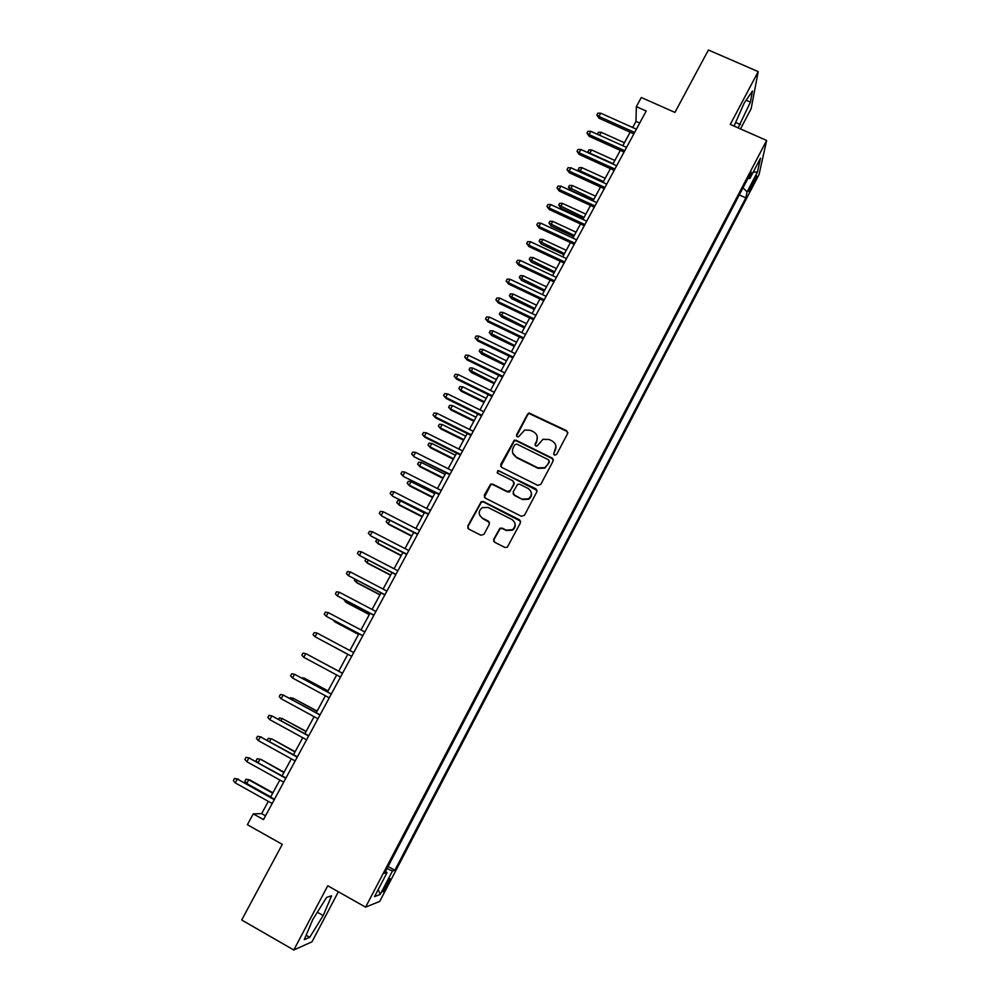 <?xml version="1.0" encoding="UTF-8"?>
<svg xmlns="http://www.w3.org/2000/svg" width="1000" height="1000" viewBox="0 0 1000 1000"><rect width="100%" height="100%" fill="white"/><g stroke="black" fill="none" stroke-linecap="round" stroke-linejoin="round"><path stroke-width="1.5" d="M554.45 455.188L556.575 454.5L567.6 433.65L566.638 430.712L528.987 412.95L527.638 414.05L516.575 434.75L517.238 436.812L518.525 436.863L524.725 430.037L530.513 430.337L533.5 431.812C537.175 434.087 538.188 437.225 536.562 441.213L535.125 443.913L535.8 445.975L537.163 446L542.925 439.338L549.1 439.487L552.1 440.962C555.788 443.263 556.825 446.413 555.2 450.412L553.763 453.113L554.45 455.188M387.65 884.85L390.213 878.875C390 877.9 388.387 880.15 385.387 885.65L382.825 891.625C383.05 892.588 384.663 890.337 387.65 884.85M493.75 539.237L494.7 542.275L504.888 547.45L507.312 547.238L520.475 522.8L519.513 519.788L483.387 501.562L481.262 501.6L467.762 526.025L468.7 529.038L480.925 535.262L484 534.288L489.375 524.175L488.438 521.163L482.375 518.1C478.188 514.7 478.162 511.2 482.287 507.587L488.05 507.45L511.838 519.45C515.887 522.575 516.1 525.988 512.487 529.688L506.175 530.15L502.2 528.138L499.888 528.288L493.75 539.237L493.8 541.45M740.5 128.912L751.137 108.725L758.213 71.612L708.413 50L674.925 112.413L641.3 97.5L636.35 106.638L646.213 111.025L263.488 819.6L253.263 813.863L247.387 824.712L282.288 844.362L241.7 920L293.788 950L311.988 941.825L338.375 891.762M758.213 71.612L730.288 124.412L766.637 140.475L365.588 907.15L327.75 885.763L293.788 950M537.725 485.35L540.788 484.375L553.125 461.05L552.15 458.088L516.138 440.275L514.288 440.2L500.725 464.4L501.662 467.362L537.725 485.35M536.862 491.812L524.438 515.312L521.362 516.287L485.238 498.088L484.3 495.1L490.65 484.137L492.7 484.125L507.3 491.45L510.363 490.475L513.888 483.837L512.938 480.863L497.75 473.263L497.825 470.5L535.9 488.825L536.862 491.812M754.325 179.088L748.737 191.513L753.162 184.475L756.688 175.987L754.325 179.088M766.637 140.475L759.075 174.462L379.738 901.388L365.588 907.15M388.088 866.488L394.862 870.263L745.837 197.862L747.087 191.875L742.987 187.85M394.862 870.263L392.463 870.975L380.213 894.45L374.513 896.6L387.075 872.562L384.513 873.325L751.237 172.087L749.9 178.463L760.487 158.2L757.463 172.013L747.087 191.875M268.312 801.35L261.663 813.625L253.263 813.863M636.35 106.638L635.975 121.388L632.675 127.5M630.138 132.175L622.812 145.725M620.3 150.375L612.925 164.037M610.425 168.65L602.975 182.425M600.5 187L592.987 200.9M590.525 205.45L582.95 219.45M580.513 223.975L572.863 238.1M570.438 242.587L562.737 256.837M560.325 261.288L552.562 275.65M550.175 280.075L542.337 294.55M539.963 298.95L532.075 313.55M529.712 317.9L521.75 332.638M519.412 336.95L511.388 351.8M509.062 356.087L500.975 371.062M498.675 375.312L490.513 390.412M488.225 394.637L480 409.862M477.738 414.038L469.438 429.4M467.188 433.537L458.812 449.025M456.6 453.137L448.15 468.738M445.95 472.812L437.438 488.562M435.262 492.6L426.675 508.462M424.513 512.463L415.863 528.475M413.713 532.438L404.988 548.575M402.875 552.5L394.075 568.763M391.975 572.65L383.1 589.062M381.012 592.913L372.075 609.45M370.012 613.263L360.988 629.938M358.95 633.713L349.862 650.525M347.837 654.262L338.688 671.188M336.65 674.95L327.488 691.912M325.4 695.763L316.212 712.75M314.088 716.675L304.9 733.675M302.738 737.688L293.525 754.712M291.312 758.8L282.087 775.863M279.837 780.025L270.6 797.1M639.712 123.062L635.975 121.388M265.538 815.8L261.663 813.625M739.3 194.913L745.837 197.862M747.9 178.475L749.9 178.463M387.075 872.562L385.513 871.413M386.987 868.6L392.463 870.975M753.238 172.075L757.463 172.013M380.213 894.45L378.212 889.538M738.138 127.875L750.4 102.125L752.475 91.037L744.287 102.863L734.05 126.062M309.688 937.325L323.2 915.55L331.6 895.8L326.613 897.387L312.8 919.488L304.288 939.663L309.688 937.325L306.125 935.288M746.112 100.237L750.4 102.125M735.612 122.425L740.413 124.537M317.35 912.225L323.2 915.55M553.688 454.363L555.95 446.262M537.275 436.775L536.688 441.763L535.075 445.225M567.85 432.638L566.712 431.275L529.113 413.537L527.775 414.637L516.55 436.125M553.375 459.9L552.25 458.612L516.287 440.825L514.45 440.75L500.688 466.388M549.163 461.825L548.475 459.75L516.862 444.1L514.738 444.787L513.212 447.625C511.575 451.613 512.587 454.762 516.25 457.075L537.875 467.812L544.688 467.675L547.65 464.688L549.338 461.075M512.762 453.137L516.25 457.075M549.263 462.35L544.788 468.175L538 468.312L516.4 457.587M514.113 482.388L514.05 484.325L509.625 491.875L507.475 491.925L492.887 484.613L490.838 484.613L484.338 497.238M537.1 490.475L499.4 471.012L498.013 471L497.113 472.675M522.513 499.075L528.55 498.775C532.4 495.138 532.275 491.7 528.138 488.462L519.75 484.263L517.612 484.312L513.162 491.875L514.125 494.875L522.65 499.538L528.688 499.237C531.112 497.5 531.975 495.2 531.237 492.362M513.112 493.85L514.125 494.875M522.65 499.538L514.275 495.337M514.812 522.9C515.775 525.775 515.05 528.175 512.65 530.112L506.337 530.575L502.375 528.562L500.062 528.7L493.938 539.65M479.837 515.625L482.375 518.1M489.525 522.438L482.575 518.525M520.675 521.25L483.587 502.013L481.475 502.05L468 526.45L467.9 528.337M597.45 134.288L598.4 132.262L601.213 132.3L624.425 142.75M601.213 132.3L599.6 135.262M598.462 134.75L597.438 134.025M634.637 132.45L598.938 116.45L598.987 118.2L596.825 114.987L598.938 116.45L600.712 113.188L636.413 129.175M598.987 118.2L633.888 133.863M596.825 114.987L597.812 113.175L600.712 113.188M588.013 152.738L588.787 149.913L591.6 149.95L589.875 153.138L613.112 163.675M587.825 151.675L589.888 153.588M591.6 149.95L614.837 160.475M579.637 171.762L578.225 170.287L579.138 167.638L581.95 167.688L580.212 170.888L603.475 181.5M578.162 169.412L580.212 170.888L580.275 172.062M581.95 167.688L605.212 178.287M570.625 190.25L568.462 187.213L569.438 185.438L572.25 185.5L570.625 190.25L593.15 200.6M568.462 187.213L593.787 199.412M572.25 185.5L595.538 196.175M560.9 208.125L558.725 205.1L559.7 203.312L562.513 203.388L560.75 206.625L560.9 208.125L583.45 218.538M558.725 205.1L584.062 217.387M562.513 203.388L585.825 214.15M624.788 150.7L589.05 134.575L589.125 136.287L586.938 133.1L589.05 134.575L590.825 131.312L626.562 147.413M589.125 136.287L624.05 152.062M586.938 133.1L587.925 131.287L590.825 131.312M614.888 169.037L579.1 152.787L579.212 154.462L577 151.287L579.1 152.787L580.9 149.512L616.663 165.738M579.212 154.462L614.175 170.35M577 151.287L578 149.462L580.9 149.512M604.938 187.463L569.125 171.088L569.25 172.712L567.025 169.562L569.125 171.088L570.925 167.787L606.725 184.137M569.25 172.712L604.25 188.725M567.025 169.562L568.025 167.738L570.925 167.787M594.938 205.963L559.087 189.475L559.237 191.05L557 187.925L559.087 189.475L560.9 186.15L596.737 202.625M559.237 191.05L594.288 207.175M557 187.925L558 186.088L560.9 186.15M551.138 226.062L548.938 223.075L549.913 221.275L552.725 221.363L550.962 224.613L551.138 226.062L573.7 236.562M548.938 223.075L574.3 235.463M552.725 221.363L576.062 232.2M584.9 224.55L549.012 207.938L549.188 209.475L546.925 206.363L549.012 207.938L550.825 204.6L586.712 221.2M549.188 209.475L584.263 225.712M546.925 206.363L547.938 204.525L550.825 204.6M541.325 244.088L539.113 241.112L540.087 239.312L542.9 239.412L541.125 242.675L541.325 244.088L563.913 254.662M539.113 241.112L564.487 253.6M542.9 239.412L566.25 250.325M574.812 243.225L538.888 226.488L539.1 227.987L536.812 224.9L538.888 226.488L540.712 223.137L576.638 239.85M539.1 227.987L574.212 244.338M536.812 224.9L537.825 223.038L540.712 223.137M531.475 262.2L529.237 259.237L530.225 257.425L533.038 257.55L531.25 260.825L531.475 262.2L554.087 272.838M529.237 259.237L554.625 271.825M533.038 257.55L556.413 268.538M564.675 261.975L528.725 245.125L528.95 246.575L526.65 243.512L528.725 245.125L530.55 241.762L566.512 258.6M528.95 246.575L564.1 263.05M526.65 243.512L527.663 241.65L530.55 241.762M521.575 280.387L519.312 277.45L520.312 275.625L523.112 275.763L521.325 279.05L521.575 280.387L544.212 291.1M519.312 277.45L544.725 290.138M523.112 275.763L546.512 286.837M554.5 280.825L518.5 263.837L518.763 265.25L516.438 262.213L518.5 263.837L520.35 260.462L556.337 277.425M518.763 265.25L553.95 281.85M516.438 262.213L517.463 260.338L520.35 260.462M511.637 298.65L509.35 295.738L510.35 293.913L513.162 294.062L511.362 297.362L511.637 298.65L534.288 309.45M509.35 295.738L534.788 308.525M513.162 294.062L536.575 305.212M544.275 299.762L508.237 282.65L508.525 284.012L506.175 281L508.237 282.65L510.087 279.262L546.112 296.35M508.525 284.012L543.75 300.738M506.175 281L507.2 279.113L510.087 279.262M501.65 317L499.35 314.113L500.35 312.275L503.15 312.438L501.35 315.763L501.65 317L524.325 327.875M499.35 314.113L524.8 327M503.15 312.438L526.6 323.675M534 318.788L497.925 301.55L498.25 302.863L495.875 299.862L497.925 301.55L499.787 298.137L535.85 315.35M498.25 302.863L533.5 319.713M495.875 299.862L496.9 297.975L499.787 298.137M491.613 335.438L489.288 332.575L490.3 330.725L493.1 330.9L491.287 334.237L491.613 335.438L514.312 346.388M489.288 332.575L514.763 345.562M493.1 330.9L516.575 342.212M523.675 337.9L487.575 320.525L487.912 321.8L485.513 318.825L487.575 320.525L489.438 317.113L525.538 334.45M487.912 321.8L523.2 338.775M485.513 318.825L486.55 316.925L489.438 317.113M481.538 353.95L479.2 351.112L480.213 349.25L483.013 349.45L481.188 352.8L481.538 353.95L504.263 364.988M479.2 351.112L504.675 364.2M483.013 349.45L506.5 360.838M513.3 357.1L477.163 339.6L477.537 340.825L475.112 337.875L477.163 339.6L479.038 336.163L515.175 353.638M477.537 340.825L512.863 357.925M475.112 337.875L476.163 335.975L479.038 336.163M471.413 372.55L469.05 369.738L470.062 367.863L472.863 368.088L471.037 371.45L471.413 372.55L494.162 383.663M469.05 369.738L494.55 382.938M472.863 368.088L496.375 379.55M461.25 391.238L458.862 388.438L459.888 386.562L462.675 386.8L460.838 390.175L461.25 391.238L484.012 402.425M458.862 388.438L460.838 390.175L484.387 401.75M462.675 386.8L486.213 398.35M451.037 410L448.625 407.238L449.65 405.35L452.45 405.6L450.6 408.988L451.037 410L473.825 421.275M448.625 407.238L450.6 408.988L474.162 420.65M452.45 405.6L476 417.238M440.775 428.862L438.338 426.112L439.375 424.225L442.163 424.487L440.312 427.887L440.775 428.862L463.575 440.213M438.338 426.112L440.312 427.887L463.9 439.625M442.163 424.487L465.75 436.213M430.462 447.8L428.013 445.075L429.05 443.175L431.838 443.45L429.975 446.875L430.462 447.8L453.3 459.237M428.013 445.075L429.975 446.875L453.587 458.7M431.838 443.45L455.438 455.262M420.112 466.825L417.638 464.137L418.675 462.225L421.463 462.512L419.588 465.95L420.112 466.825L442.962 478.35M417.638 464.137L419.588 465.95L443.225 477.863M421.463 462.512L445.087 474.412M409.7 485.95L407.212 483.275L408.25 481.35L411.037 481.662L409.162 485.112L409.7 485.95L432.575 497.55M407.212 483.275L409.162 485.112L432.812 497.113M411.037 481.662L434.688 493.638M399.25 505.15L396.737 502.5L397.788 500.575L400.575 500.9L398.688 504.375L399.25 505.15L422.15 516.838M396.737 502.5L398.688 504.375L422.362 516.45M400.575 500.9L424.237 512.962M390.025 520.275L388.15 523.713L388.75 524.438L411.675 536.213M388.75 524.438L386.213 521.812L388.15 523.713L411.85 535.875M386.213 521.812L387.262 519.875L389.875 520.2M379.15 540.25L377.575 543.138L378.212 543.825L401.15 555.675M378.212 543.825L375.637 541.225L377.575 543.138L401.3 555.4M375.637 541.225L377.463 539.375M368.225 560.312L366.95 562.663L367.612 563.288L390.575 575.237M365.9 559.113L365.025 560.725L366.95 562.663L390.7 575.013M357.25 580.475L356.275 582.275L356.962 582.85L379.95 594.888M354.925 579.263L354.35 580.3L356.275 582.275L380.037 594.712M346.225 600.737L345.55 601.975L346.275 602.5L369.275 614.625M343.9 599.513L345.55 601.975L369.338 614.5M335.15 621.1L335.525 622.25L358.55 634.45M333.125 620.025L334.775 621.775L358.587 634.388M324.012 641.55L347.775 654.375M323.688 641.375L347.788 654.362M313.775 657.825L314.837 658.4M328.038 690.888L304.125 678.088L327.987 690.975M301.262 677.775L304.125 678.088L303.612 679.038M317.125 711.075L293.15 698.25L317.038 711.213M289.975 698.5L290.387 697.75L293.15 698.25L292.325 699.762M306.15 731.363L282.125 718.5L306.038 731.562M278.637 719.325L279.363 717.975L282.125 718.5L280.975 720.6M267.238 740.25L268.3 738.3L271.988 739.013L294.988 752M268.3 738.3L271.05 738.838L269.587 741.538M271.988 739.013L295.138 751.737M257.113 762.013L256.05 760.775L257.175 758.725L260.887 759.4L283.888 772.537M257.175 758.725L259.925 759.275L258.125 762.588M260.887 759.4L284.062 772.225M246.725 783.525L244.875 781.3L246 779.25L249.737 779.887L248.75 779.812L246.725 783.525L270.712 796.9M246 779.25L248.75 779.812L272.725 793.175M249.737 779.887L272.938 792.8M502.887 376.388L466.712 358.762L467.113 359.938L464.663 357.013L466.712 358.762L468.587 355.312L504.762 372.912M467.113 359.938L502.463 377.163M464.663 357.013L465.712 355.1L468.587 355.312M492.413 395.775L456.2 378.013L456.625 379.137L454.162 376.238L456.2 378.013L458.1 374.538L494.3 392.275M456.625 379.137L492.025 396.5M454.162 376.238L455.213 374.312L458.1 374.538M552.8 458.575L552.163 458.175M481.9 415.25L445.65 397.362L446.1 398.438L443.612 395.562L445.65 397.362L447.55 393.862L483.787 411.737M446.1 398.438L481.538 415.913M443.612 395.562L444.675 393.625L447.55 393.862M471.325 434.812L435.037 416.788L435.525 417.812L433.025 414.975L435.037 416.788L436.95 413.288L473.237 431.287M435.525 417.812L470.988 435.438M433.025 414.975L434.087 413.025L436.95 413.288M460.712 454.462L424.387 436.312L424.9 437.287L422.375 434.475L424.387 436.312L426.312 432.788L462.625 450.925M424.9 437.287L460.4 455.037M422.375 434.475L423.438 432.512L426.312 432.788M450.037 474.225L414.225 456.85L411.675 454.062L413.688 455.925L415.613 452.388L451.962 470.662M414.225 456.85L449.762 474.738M411.675 454.062L412.75 452.1L415.613 452.388M439.325 494.062L403.5 476.512L400.925 473.75L402.925 475.637L404.862 472.088L441.25 490.487M403.5 476.512L439.075 494.525M400.925 473.75L402 471.775L404.862 472.088M428.55 514L392.725 496.262L390.125 493.525L392.125 495.438L394.075 491.875L430.5 510.412M392.725 496.262L428.338 514.412M390.125 493.525L391.2 491.538L394.075 491.875M417.725 534.038L381.9 516.112L379.275 513.4L381.262 515.337L383.225 511.75L419.688 530.425M381.9 516.112L417.537 534.388M379.275 513.4L380.363 511.4L383.225 511.75M406.85 554.175L371.025 536.05L368.375 533.362L370.35 535.325L372.325 531.725L408.812 550.538M371.025 536.05L406.7 554.475M368.375 533.362L369.462 531.362L372.325 531.725M361.375 551.8L358.512 551.413L357.413 553.425L359.387 555.413L361.375 551.8L397.9 570.75M395.925 574.4L359.387 555.413L395.8 574.637M350.363 571.962L347.512 571.562L346.4 573.587L348.375 575.6L350.363 571.962L386.925 591.062M384.95 594.725L348.375 575.6L384.85 594.913M339.312 592.225L336.45 591.812L335.35 593.837L337.312 595.887L339.312 592.225L375.913 611.462M373.913 615.15L337.312 595.887L373.85 615.275M328.2 612.587L325.35 612.15L324.237 614.188L326.188 616.263L328.2 612.587L364.837 631.975M362.837 635.675L326.188 616.263L362.8 635.75M317.038 633.05L314.188 632.587L313.062 634.637L315.012 636.737L317.038 633.05L353.7 652.575M315.837 637.188L351.688 656.312L315.837 637.188M342.537 673.25L305.812 653.6L342.525 673.288M303.788 657.312L301.837 655.188L302.962 653.138L305.812 653.6L303.788 657.312L340.5 677.025M331.337 693.988L294.538 674.262L331.287 694.087M292.5 677.987L290.562 675.837L291.7 673.775L294.538 674.262L292.5 677.987L329.25 697.85M320.075 714.837L283.212 695.025L319.988 715M281.163 698.763L279.237 696.587L280.375 694.513L283.212 695.025L281.163 698.763L317.95 718.775M308.762 735.788L271.825 715.875L308.637 736.012M269.775 719.65L267.85 717.438L268.988 715.35L271.825 715.875L269.775 719.65L306.588 739.8M297.387 756.838L260.387 736.838L297.238 757.125M258.325 740.625L256.413 738.4L257.55 736.3L260.387 736.838L258.325 740.625L295.175 760.938M257.55 736.3L261.375 737.025M285.963 778L248.9 757.9L285.775 778.337M246.825 761.712L244.913 759.45L246.062 757.337L248.9 757.9L246.825 761.712L283.712 782.163M246.062 757.337L249.913 758.037M274.475 799.262L237.35 779.075L274.262 799.663M235.263 782.9L233.363 780.612L234.513 778.487L237.35 779.075L235.263 782.9L272.175 803.512M234.513 778.487L238.4 779.137M751.838 183.888L753.162 184.475M749.987 187.9L751.112 188.4"/></g></svg>
